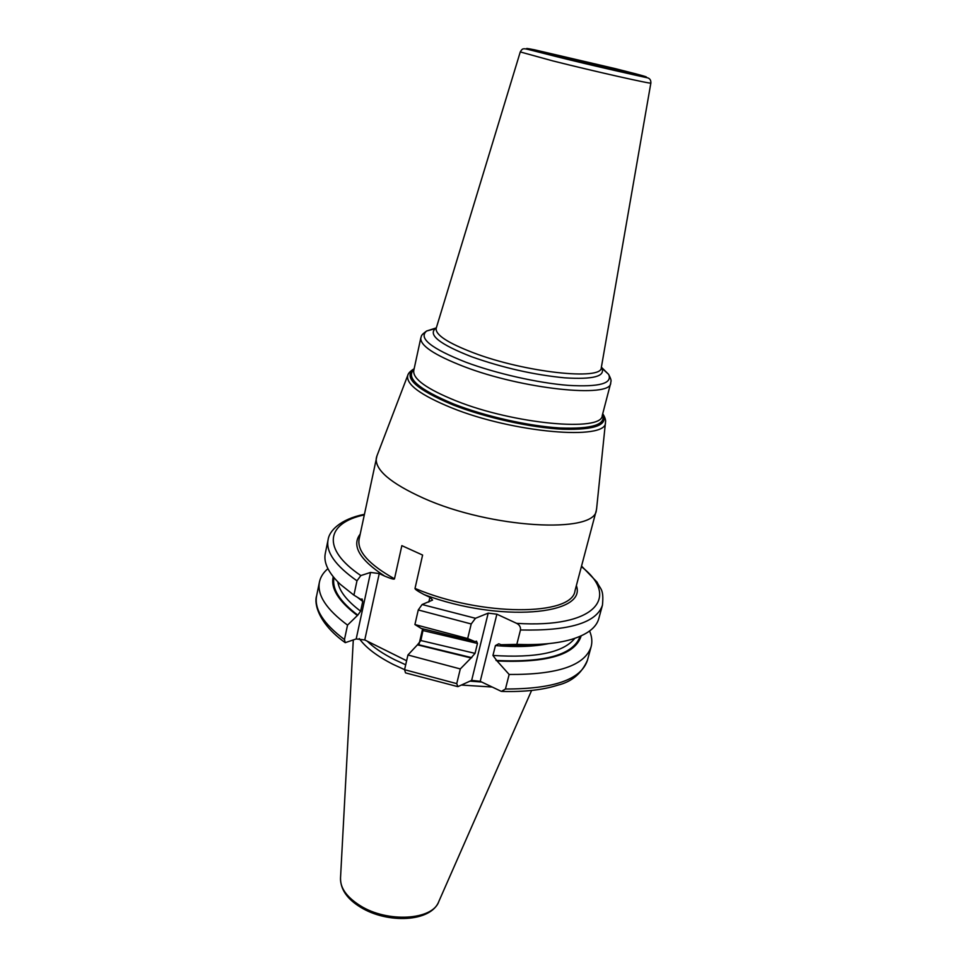 <?xml version="1.0" encoding="UTF-8"?>
<svg xmlns="http://www.w3.org/2000/svg" width="967" height="967" viewBox="0 0 967 967"><rect width="100%" height="100%" fill="white"/><g stroke="black" fill="none" stroke-linecap="round" stroke-linejoin="round"><path stroke-width="1.45" d="M359.277 638.571C365.744 647.588 377.021 656.182 393.122 664.377L404.581 669.635M491.78 687.005L461.658 685.071M481.59 682.013L470.047 681.143M405.693 664.788L394.826 659.808C383.125 653.922 373.903 647.697 367.17 641.133M376.961 455.844L359.108 539.211C357.041 551.202 368.838 564.414 394.488 578.822C394.343 579.656 391.103 578.762 384.745 576.139L379.245 573.564L364.764 639.936L356.194 638.945L345.243 642.668L344.457 639.562L347.54 625.105L357.79 615.133L360.643 611.204L362.746 601.438L362.117 599.02L360.631 599.238L353.922 595.164L356.98 580.816L360.836 575.57L370.554 572.44L379.245 573.564M581.385 566.65C620.693 597.038 595.515 628.441 516.644 623.352L496.881 614.202L480.224 681.336L471.654 680.381L457.887 686.63L456.738 683.633L460.304 668.946L471.05 657.971L417.43 644.832L420.863 640.529L423.256 629.118M475.474 618.288L422.095 604.532L418.264 609.959L414.916 624.549L467.677 638.534L471.207 623.969L475.474 618.288L488.202 613.126L496.881 614.202M422.095 604.532L432.587 600.072L429.904 597.304L424.199 594.632C417.865 591.296 414.795 589.229 415.012 588.419L422.603 555.058L401.849 545.642L394.488 578.822M406.623 660.751L364.764 639.936M376.332 457.79C374.652 469.708 390.378 483.186 423.51 498.198C490.765 528.49 595.285 534.11 596.349 510.201L596.663 508.183M604.907 66.493L548.192 53.62L567.641 58.878L625.19 71.957L604.907 66.493M414.916 624.549L421.213 628.441L475.051 641.629L476.489 641.157L477.468 643.454L423.171 630.593M456.738 683.633L404.569 669.696L407.941 654.985L417.43 644.832M404.569 669.696L405.511 672.875L457.427 686.546M516.644 623.352C519.509 624.887 520.79 627.087 520.476 629.976L516.813 644.385C538.861 645.207 557.028 643.563 571.316 639.441C587.138 634.63 596.301 627.692 598.791 618.614L602.453 605.161C596.579 622.784 569.249 631.052 520.476 629.976M581.179 635.839C575.365 654.707 547.334 663.096 497.074 660.981L509.15 674.47C557.596 674.785 584.926 665.538 591.127 646.718L587.428 660.292C581.119 679.499 553.789 689.072 505.451 689L501.426 691.417L480.224 681.336M327.91 568.669C323.341 572.537 320.512 576.973 319.448 581.989C316.934 594.971 326.302 609.343 347.54 625.105M356.98 580.816C335.356 565.635 325.722 551.964 328.079 539.804L325.287 553.462C323.413 562.673 328.454 572.996 340.42 584.431L353.922 595.164M333.228 576.767C330.484 588.299 338.462 601.16 357.174 615.35M497.074 660.981L492.952 655.445L495.418 645.581L498.767 643.804L501.148 644.735L516.813 644.385M477.468 643.454L475.039 653.366L471.05 657.971M542.282 644.155C530.182 645.654 516.463 645.847 501.148 644.735M505.451 689L509.15 674.47M591.127 646.718C592.433 641.75 591.925 636.516 589.58 631.004M407.941 654.985L460.304 668.946M467.677 638.534L475.051 641.629M360.655 907.288C387.525 923.896 430.968 922.18 438.825 901.486C432.878 920.137 387.429 923.038 360.135 905.632C346.682 897.098 340.142 887.911 340.517 878.072L353.281 640.057M384.745 576.139C359.567 559.688 351.372 545.666 360.183 534.098M364.245 514.915C326.604 522.869 320.73 548.494 360.836 575.57M576.356 585.603C587.513 615.036 499.601 622.966 424.199 594.632M370.554 572.44L356.194 638.945M429.904 597.304L428.804 602.054M422.591 628.901L419.158 643.744M415.012 588.419C481.518 616.704 572.549 616.172 575.027 590.644L596.349 510.201M413.924 369.781L413.743 370.651C412.776 378.955 426.761 388.964 455.699 400.713C513.803 424.175 602.199 432.152 602.248 415.568L602.489 414.698M605.547 421.419L605.463 422.519C607.071 440.783 513.175 432.938 451.408 407.76C420.44 395.044 405.886 384.274 407.736 375.414L408.159 374.398M596.566 509.174L605.463 422.519C605.995 420.379 605.088 417.442 602.731 413.683C608.775 424.876 595.43 430.061 562.697 429.239C530.871 427.692 485.458 417.647 453.052 404.931C415.556 389.169 402.586 377.106 414.154 368.753C410.371 371.05 408.231 373.274 407.736 375.414L376.61 456.775M414.033 369.358C405.246 377.771 418.542 389.35 453.922 404.097C485.12 416.318 528.562 426.096 559.845 427.97C592.13 429.215 606.369 424.646 602.586 414.275M601.377 367.206L608.618 374.362C612.377 381.578 610.673 380.974 610.709 383.101C611.059 398.38 522.228 389.205 463.483 366.396C434.219 354.986 420.004 345.473 420.826 337.87L413.743 370.651M436.286 328.031L435.44 328.538C427.922 334.945 439.949 344.349 471.521 356.726C502.707 367.786 533.784 374.821 564.74 377.843C593.073 379.62 605.451 376.393 601.873 368.185L608.618 374.362C612.727 383.512 599.262 387.175 568.221 385.362C538.123 383.017 496.083 373.516 465.731 362.166C431.161 348.471 418.131 338.087 426.64 331.004L436.322 327.886M436.262 328.103L436.177 328.369C435.295 334.8 447.781 342.971 473.661 352.882C524.972 372.428 602.115 380.72 601.293 367.702L601.945 368.778L601.353 367.351M650.864 83.041C652.822 84.516 594.052 71.292 552.737 60.885L520.27 51.928C521.551 49.668 522.7 48.64 523.727 48.858C525.154 48.483 525.879 48.882 556.11 56.533C593.122 65.853 643.599 77.022 646.282 77.565C649.522 77.952 651.045 79.778 650.864 83.041L601.341 367.436M556.351 56.569C526.193 48.954 518.989 46.718 534.739 49.861L614.976 68.56C644.868 76.03 653.426 78.581 640.686 76.188L556.351 56.569M471.207 623.969L418.264 609.959M344.796 642.342C318.614 623.51 313.864 603.71 316.632 595.781C314.057 609.029 323.341 623.618 344.457 639.562M333.99 577.686C331.814 588.951 339.743 601.438 357.79 615.133M580.091 636.322C573.576 654.683 545.545 662.733 495.998 660.461M471.751 657.657L418.022 644.578M337.785 581.868C339.308 591.091 346.923 600.87 360.643 611.204M357.403 597.292L362.746 601.438M548.748 643.611C534.135 646.669 516.354 647.322 495.418 645.581M574.809 638.341C563.447 652.532 536.153 658.237 492.952 655.445M475.039 653.366L420.863 640.529M488.202 613.126L471.654 680.381M360.437 907.155C347.068 898.947 340.432 889.253 340.517 878.072M438.825 901.486L531.596 690.486M328.079 539.804C329.143 531.258 339.671 519.279 364.378 514.311M520.27 51.928L436.177 328.369L426.64 331.004C420.029 335.754 421.817 335.984 420.826 337.87M602.248 415.568L610.709 383.101M602.453 605.161C604.024 588.48 600.277 589.459 597.074 582.158L581.542 566.058M316.632 595.781L319.448 581.989M587.428 660.292C581.59 673.564 571.666 681.868 557.633 685.204C542.91 689.93 524.501 692.009 502.393 691.441"/></g></svg>
